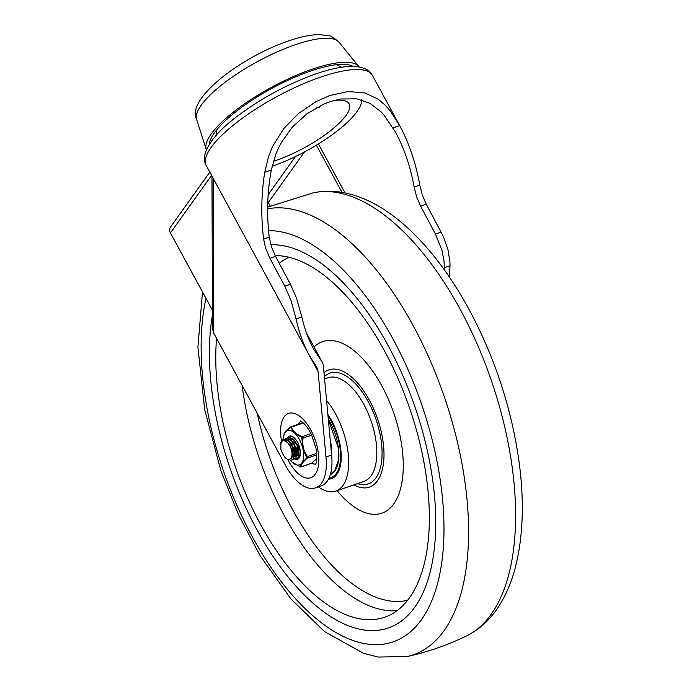 <?xml version="1.0" encoding="UTF-8"?>
<svg xmlns="http://www.w3.org/2000/svg" width="692" height="692" viewBox="0 0 692 692"><rect width="100%" height="100%" fill="white"/><g stroke="black" fill="none" stroke-linecap="round" stroke-linejoin="round"><path stroke-width="1.04" d="M209.806 172.118L170.535 227.019A6.808 5.631 35.6 0 0 169.886 228.299A6.808 5.631 35.6 0 0 170.44 232.919L212.435 310.267M318.078 371.535L316.91 367.426L309.194 355.16C303.407 344.452 299.039 332.376 296.089 318.925L301.816 316.953C304.549 328.856 308.494 339.573 313.649 349.105L322.697 362.911L323.285 364.969L331.615 455.007A45.949 22.23 70.9 0 1 321.166 485.922L315.535 487.869A45.949 22.23 -109.1 0 0 325.984 456.954L318.078 371.535L213.153 178.285L213.681 333.086L285.831 465.976A45.949 22.23 -109.1 0 0 315.535 487.869M267.778 201.709A3.399 2.82 -144.4 0 1 268.332 202.479L304.463 151.972M315.682 463.977A22.689 10.977 70.9 0 1 311.53 463.311M298.044 424.317A22.689 10.977 70.9 0 1 298.719 423.21A22.689 10.977 70.9 0 1 300.899 421.229M435.467 234.086L442.006 250.426L444.056 261.221L444.281 267.683L450.008 265.702L449.956 262.095L447.992 249.743L443.814 237.745L441.098 232.14L435.467 234.086L420.606 206.181L426.237 204.235L422.267 194.859L419.793 185.049L414.162 187.004C410.373 166.521 404.197 148.313 395.616 132.38L383.835 114.803L381.327 112.069L370.064 103.35L356.562 98.774L340.473 99.008L330.715 101.439L323.744 104.103L307.006 113.782L292.232 127.224L281.194 142.751L277.881 149.299L275.71 154.498L271.325 170.007C267.25 191.667 266.55 214.036 269.24 237.122L263.6 239.069L265.59 248.03L269.915 258.298L275.546 256.351L290.432 284.248L284.801 286.194L291.038 300.579L296.089 318.925M414.162 187.004L416.636 196.805L420.606 206.181M301.816 316.953L296.435 297.932L290.432 284.248M284.801 286.194L269.915 258.298M263.6 239.069C260.884 216.293 261.256 194.037 264.716 172.291L268.375 157.231L271.376 149.342L273.202 145.381L283.824 128.53L298.347 113.609L315.924 101.672L330.006 95.444L348.327 91.517L364.874 92.962L378.04 99.12L385.089 105.072L390.245 110.928L399.725 125.676C409.041 142.984 415.728 162.776 419.793 185.049M275.546 256.351L271.515 246.992L269.24 237.122M444.203 269.664L444.281 267.683M426.237 204.235L441.098 232.14M450.008 265.702L449.411 277.103M270.269 206.052L268.332 202.479M211.977 176.114L212.496 328.786L213.681 333.086M331.615 455.007L325.984 456.954M206.389 149.896A86.967 24.704 -28.5 0 1 206.199 149.36A86.967 24.704 -28.5 0 1 311.538 69.416A86.967 24.704 -28.5 0 1 358.837 66.484A86.967 24.704 -28.5 0 1 359.174 66.942M209.261 144.438A83.126 23.606 -28.5 0 1 310.284 71.172A83.126 23.606 -28.5 0 1 353.032 66.371M272.112 166.322A73.733 20.942 151.5 0 0 361.501 99.847M414.672 607.334A201.346 97.399 -109.1 0 0 408.15 388.437A201.346 97.399 -109.1 0 0 270.823 244.778A201.346 97.399 -109.1 0 1 408.15 388.437A201.346 97.399 -109.1 0 1 414.672 607.334A201.346 97.399 -109.1 0 1 388.359 627.964A201.346 97.399 -109.1 0 0 414.672 607.334M212.453 315.163A201.346 97.399 -109.1 0 0 259.439 534.259A201.346 97.399 -109.1 0 0 388.359 627.964A201.346 97.399 -109.1 0 1 259.439 534.259A201.346 97.399 -109.1 0 1 212.453 315.163M328.449 479.149A41.589 20.12 -109.1 0 0 331.451 478.604A41.589 20.12 -109.1 0 0 336.883 474.34A41.589 20.12 -109.1 0 0 327.861 414.43M318.389 486.883A54.824 26.521 -109.1 0 0 335.776 491.112A54.824 26.521 -109.1 0 0 342.938 485.499A54.824 26.521 -109.1 0 0 326.572 400.564M337.116 490.645A90.747 43.899 -109.1 0 0 393.783 503.863A90.747 43.899 -109.1 0 0 384.017 390.054A90.747 43.899 -109.1 0 0 314.064 347.021M353.794 484.884A62.029 30.007 -109.1 0 0 377.512 480.75A62.029 30.007 -109.1 0 0 371.388 404.059A62.029 30.007 -109.1 0 0 323.994 372.659M216.561 338.388A190.006 91.915 -109.1 0 0 268.686 538.54A190.006 91.915 -109.1 0 0 385.902 616.788A190.006 91.915 -109.1 0 0 409.482 597.776A190.006 91.915 -109.1 0 0 403.843 392.52A190.006 91.915 -109.1 0 0 275.156 255.607M330.568 473.648A36.633 17.724 -109.1 0 0 334.893 470.067M331.304 451.677A23.632 11.435 -109.1 0 0 330.196 439.749M290.571 458.735L291.834 457.767C293.486 452.819 291.963 447.681 287.267 442.361A9.454 4.576 -109.1 0 1 291.047 458.043C287.69 461.218 284.317 458.45 280.926 449.713C280.148 441.15 282.267 438.693 287.267 442.361M294.316 456.72L294.247 449.151L289.239 441.254L285.727 440.423M284.94 440.674L292.318 446.504L293.399 457.23M296.669 455.907L296.591 448.338L291.583 440.441L288.08 439.61M287.292 439.861L294.662 445.691L295.743 456.417M299.013 455.094L298.935 447.534L293.927 439.636L290.424 438.797M289.593 439.065L297.015 444.878L298.088 455.604M292.396 452.084L294.152 454.635M294.368 437.924L292.768 437.984M299.333 455.699L298.486 455.794M298.018 455.708L296.963 455.189M297.145 454.462L298.304 455.232M298.944 455.457L299.748 455.5M298.719 453.926L297.275 452.326M297.084 450.466L298.84 453.009M297.88 457.844L298.555 457.879M289.887 437.067A11.34 5.484 70.9 0 1 290.536 436.738L289.49 437.379M295.536 458.658L298.018 457.689L299.143 453.675L298.261 447.854L295.596 442.093L291.903 438.235L288.296 437.517L287.145 438.183M293.192 459.462L295.795 458.329L296.799 453.978L295.674 447.923L292.768 442.214L288.979 438.719L285.467 438.529L283.72 440.484M289.17 459.54L291.098 460.31L293.624 458.857L294.446 454.428L293.235 448.459L290.311 442.871L286.54 439.481L283.045 439.377L280.883 442.629L280.9 449.584M283.694 435.908L284.844 432.915A18.148 8.78 -109.1 0 0 283.694 435.908A18.148 8.78 -109.1 0 0 283.313 438.616A18.148 8.78 -109.1 0 0 283.279 439.264M302.075 462.55A18.148 8.78 -109.1 0 0 303.615 456.85A18.148 8.78 -109.1 0 0 302.975 449.203L306.738 457.836L301.409 463.476L300.293 466.806L291.903 462.005A18.148 8.78 -109.1 0 1 289.671 459.393M316.841 458.234L312.023 463.034A0.943 0.536 49.8 0 0 312.3 462.801M312.023 463.034L301.15 466.797A0.943 0.9 174.5 0 1 300.293 466.806M301.409 423.253L304.385 423.971M291.055 426.765L290.536 427.016L291.505 427.068A0.943 0.753 162.2 0 0 290.735 427.431L295.017 433.46L301.764 437.335L302.975 449.203M301.15 466.797C300.847 464.721 302.923 461.823 307.395 458.104L307.499 456.556C303.632 451.279 302.144 445.181 303.053 438.261L302.196 436.669L301.764 437.335M294.93 459.168A12.292 5.943 -109.1 0 0 299.913 456.339A12.292 5.943 -109.1 0 0 297.482 442.136A12.292 5.943 -109.1 0 0 293.218 436.981A12.292 5.943 -109.1 0 0 287.517 437.898M300.051 455.846A11.34 5.484 70.9 0 1 297.949 458.182A11.34 5.484 70.9 0 1 297.335 458.32M290.536 436.738A11.34 5.484 70.9 0 1 293.633 437.283M293.045 463.026A18.148 8.78 -109.1 0 0 293.088 463.06A18.148 8.78 -109.1 0 0 301.409 463.476M302.499 447.248A18.148 8.78 -109.1 0 0 295.017 433.46M293.884 432.439A18.148 8.78 -109.1 0 0 285.511 431.99L290.233 427.405A0.943 0.536 -130.2 0 1 290.536 427.016M284.844 432.915L285.511 431.99M316.832 454.834L307.395 458.104A0.943 0.536 -130.2 0 1 306.738 457.836L307.499 456.556L316.737 453.364M311.763 435.251L302.205 438.157M290.233 427.405L290.735 427.431M170.44 232.919L211.588 175.405M372.374 75.307C370.125 71.466 366.95 67.652 354.823 66.441C344.434 65.991 331.399 68.499 315.708 73.957C287.275 84.156 260.936 98.402 236.69 116.689C212.479 134.715 199.408 154.558 206.225 165.518A94.527 26.85 -28.5 0 1 236.837 122.397A94.527 26.85 -28.5 0 1 320.154 77.279A94.527 26.85 -28.5 0 1 372.374 75.307L399.725 125.676M344.979 192.886L318.406 143.945M361.553 100.643A87.728 24.912 151.5 0 0 362.054 100.011M287.725 459.401A34.029 16.461 -109.1 0 0 315.284 474.245A34.029 16.461 -109.1 0 0 310.82 430.043A34.029 16.461 -109.1 0 0 284.144 416.895A34.029 16.461 -109.1 0 0 281.532 440.994M306.66 333.475L322.36 362.4M271.325 170.007L264.716 172.291M393.073 127.899L399.691 125.615M295.449 156.556L268.15 194.72M316.374 145.19L341.969 192.333M338.959 42.16C333.682 37.558 330.188 35.396 328.466 35.69L319.237 34.6C310.457 34.738 300.19 36.866 288.434 40.975C240.34 57.358 185.932 99.034 196.623 119.448A81.102 23.035 -28.5 0 1 294.853 44.893A81.102 23.035 -28.5 0 1 338.959 42.16L358.837 66.484M273.435 161.288A60.498 17.179 151.5 0 0 276.246 160.345A60.498 17.179 151.5 0 0 341.217 121.161A60.498 17.179 151.5 0 0 333.397 100.617M205.974 298.364A216.042 104.509 -109.1 0 0 269.577 565.321A216.042 104.509 -109.1 0 0 421.393 619.721A216.042 104.509 -109.1 0 0 414.94 386.24A216.042 104.509 -109.1 0 0 268.557 230.661M202.496 291.955L197.921 347.202L204.685 409.664L220.852 470.569L238.55 514.891L260.201 555.814L290.839 598.814L324.531 631.588L363.715 653.395L378.135 657.045L407.008 656.544A234.847 113.609 -109.1 0 0 444.013 630.715A234.847 113.609 -109.1 0 0 433.106 367.296A234.847 113.609 -109.1 0 0 267.631 208.802M466.408 636A234.847 113.609 -109.1 0 0 491.043 614.453A234.847 113.609 -109.1 0 0 479.53 349.59A234.847 113.609 -109.1 0 0 313.156 192.843C369.58 181.14 430.666 235.609 472.567 316.062C496.908 363.447 512.513 412.847 519.389 464.254C524.268 502.548 523.022 536.542 515.644 566.238C511.371 583.209 504.883 597.853 496.19 610.162C488.119 621.546 478.198 630.161 466.408 636C447.421 645.203 427.621 652.054 407.008 656.544M335.776 491.112L363.923 481.381A54.824 26.521 -109.1 0 0 371.094 475.759A54.824 26.521 -109.1 0 0 367.781 412.484A54.824 26.521 -109.1 0 0 328.086 377.745L324.574 378.957M357.582 483.57A58.612 28.355 -109.1 0 0 375.946 477.861A58.612 28.355 -109.1 0 0 369.58 404.24A58.612 28.355 -109.1 0 0 324.366 376.664M288.953 257.26A181.693 87.893 -109.1 0 0 279.274 263.341M242.139 385.505A189.253 91.552 -109.1 0 0 397.018 610.681M257.182 413.202A181.693 87.893 -109.1 0 0 407.588 600.293M330.3 474.6A37.437 18.113 -109.1 0 0 334.98 470.837A37.437 18.113 -109.1 0 0 328.293 419.136M329.02 477.999A40.456 19.575 -109.1 0 0 336.364 473.389A40.456 19.575 -109.1 0 0 327.973 415.684M310.976 433.625L302.196 436.669C296.237 434.291 292.681 431.09 291.505 427.068L302.378 423.305L304.783 424.386M216.449 131.835L216.276 135.243M315.44 464.401L315.431 464.418C316.971 462.766 317.161 457.403 316.019 448.329L311.634 434.965C305.561 422.483 299.532 420.347 300.415 421.039M306.539 333.155L322.697 362.911M206.225 165.518L309.194 355.16M341.511 67.245L336.822 64.667M216.665 129.914L216.44 131.956M316.279 107.831L319.349 107.234M196.623 119.448L206.199 149.36M313.156 192.843L267.64 207.133M328.596 478.873L331.909 478.432M328.328 419.508L338.224 447.629L338.284 460.708L334.997 469.851M316.832 458.433L311.694 463.259L300.985 466.962L293.088 463.069M304.342 423.928L301.582 423.089L290.363 427.094C282.95 433.789 285.294 432.621 283.893 435.034"/></g></svg>
